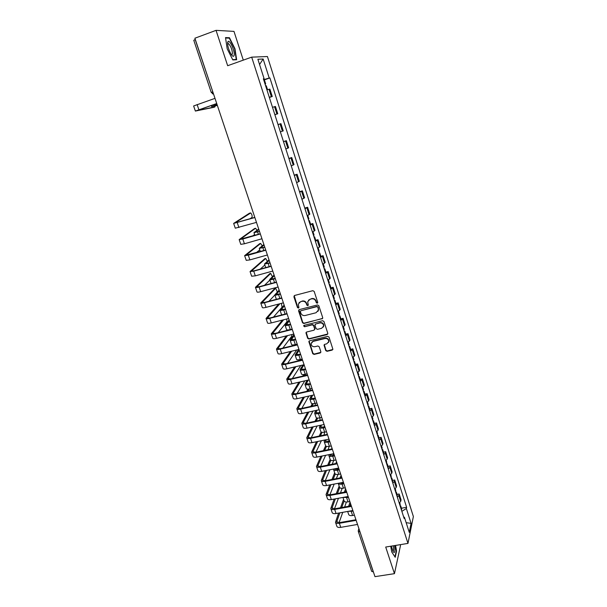<?xml version="1.0" encoding="UTF-8"?>
<svg xmlns="http://www.w3.org/2000/svg" width="607" height="607" viewBox="0 0 607 607"><rect width="100%" height="100%" fill="white"/><g stroke="black" fill="none" stroke-linecap="round" stroke-linejoin="round"><path stroke-width="0.91" d="M317.241 303.212L317.727 302.316L314.191 291.443L312.833 290.685L294.57 295.48L293.894 296.762L297.46 307.544L298.401 308.068L298.902 307.521L298.28 304.206L300.564 301.702L302.081 301.315C304.107 300.996 305.541 301.8 306.391 303.728L306.846 305.124L307.787 305.647L308.295 305.086L307.666 301.831L309.987 299.259L311.512 298.864C313.553 298.545 314.995 299.35 315.837 301.284L316.293 302.688L317.241 303.212M308.432 300.199L311.755 298.553C313.789 298.242 315.23 299.046 316.072 300.973L316.528 302.369L317.719 302.787M294.22 295.655L297.718 307.225L298.864 307.658M299.061 302.59L302.332 301.004C304.357 300.693 305.791 301.497 306.634 303.409L307.089 304.805L308.257 305.23M325.724 350.573L327.059 351.324L332.158 350.102L332.894 349.275L329.024 337.097L327.689 336.346L309.547 340.777L308.834 341.566L312.734 353.684L314.062 354.427L320.17 352.971L320.845 351.741L319.206 346.741L317.871 345.99L314.836 346.726C312.522 346.855 311.3 345.793 311.163 343.532L313.091 341.415L325.026 338.509C327.317 338.357 328.554 339.396 328.728 341.635L326.763 343.843L324.768 344.321L324.039 345.14L325.724 350.573L325.944 350.209L327.272 350.96L332.856 349.457M407.972 543.402L385.711 547.044L394.451 573.661L374.974 576.65L194.877 38.226L216.046 30.35L227.663 65.715L251.685 57.141L407.972 543.402L413.375 516.534L267.429 56.534L251.685 57.141M322.029 318.948L322.719 317.681L318.827 305.708L317.476 304.949L299.243 309.631L298.576 310.898L302.506 322.772L303.841 323.516L322.696 318.379M323.948 321.475L327.803 333.342L327.112 334.594L308.971 339.04L307.643 338.296L305.936 332.803L306.649 332.021L313.986 330.2L314.669 328.948L313.561 325.587L312.226 324.836L304.577 326.748L303.614 325.898L304.115 325.352L322.605 320.716L323.948 321.475M243.293 60.139L233.983 31.389L216.046 30.35M394.451 573.661L400.491 545.579L400.195 544.676M373.388 571.908L371.674 571.392L358.342 531.611M211.244 92.431L193.777 40.282L195.204 39.531L213.194 92.985M269.28 97.264L271.359 96.672L269 89.297L266.913 89.859M269 89.297L269.903 89.138L272.255 96.49L269.349 97.477M271.359 96.672L272.255 96.49M274.872 114.715L277.763 113.759L275.441 106.468L272.497 107.318M274.85 114.655L277.763 113.759M278.036 124.594L280.927 123.646L278.036 124.61M280.366 131.878L283.234 130.869L280.927 123.646M283.477 141.598L286.36 140.672L283.522 141.75M285.829 148.958L288.644 147.827L286.36 140.672M288.871 158.45L291.747 157.547L288.962 158.738M291.246 165.878L294.016 164.634L291.747 157.547M294.22 175.15L297.089 174.262L294.349 175.567M296.618 182.646L299.334 181.296L297.089 174.262M299.517 191.698L302.377 190.841L299.691 192.252M301.937 199.263L304.608 197.806L302.377 190.841M304.767 208.102L307.628 207.268L304.987 208.785M307.21 215.735L309.828 214.172L307.628 207.268M310.572 224.195L312.825 223.551L310.238 225.174M312.438 232.064L315.01 230.394L312.825 223.551M315.731 240.319L317.977 239.689L315.435 241.419M317.62 248.248L320.147 246.472L317.977 239.689M320.845 256.306L323.091 255.691L320.595 257.52M322.757 264.288L325.238 262.414L323.091 255.691M325.913 272.148L328.152 271.549L325.701 273.484M327.848 280.191L330.284 278.218L328.152 271.549M330.944 287.862L333.175 287.278L330.769 289.304M332.894 295.958L335.284 293.887L333.175 287.278M335.929 303.432L338.152 302.863L335.792 304.987M337.902 311.581L340.246 309.418L338.152 302.863M340.868 318.872L343.092 318.318L340.77 320.542M342.864 327.074L345.163 324.821L343.092 318.318M345.762 334.184L347.978 333.645L345.702 335.959M347.781 342.439L350.042 340.087L347.978 333.645M350.626 349.359L352.834 348.835L350.596 351.241M352.659 357.667L354.875 355.224L352.834 348.835M355.436 364.412L357.644 363.904L355.452 366.393M357.493 372.766L359.67 370.24L357.644 363.904M360.217 379.337L362.417 378.844L360.262 381.424M362.288 387.744L364.42 385.126L362.417 378.844M364.951 394.14L367.144 393.655L365.035 396.325M367.038 402.593L369.132 399.884L367.144 393.655M369.648 408.815L371.833 408.344L371.363 409.604L369.762 411.098M371.75 417.312L373.343 415.803L373.806 414.52L371.833 408.344M374.307 423.367L376.484 422.912L376.037 424.217L374.451 425.75M376.423 431.911L377.994 430.363L378.442 429.043L376.484 422.912M378.927 437.806L381.097 437.359L380.665 438.709L379.102 440.28M381.059 446.388L382.615 444.802L383.04 443.436L381.097 437.359M383.503 452.116L385.673 451.691L385.255 453.08L383.715 454.689M385.657 460.751L387.19 459.12L387.6 457.716L385.673 451.691M388.048 466.32L390.218 465.903L389.815 467.329L388.29 468.976M390.218 474.985L391.727 473.331L392.122 471.874L390.218 465.903M392.554 480.403L394.717 479.993L394.33 481.472L392.828 483.149M394.74 489.113L396.227 487.413L396.606 485.926L394.717 479.993M397.024 494.364L399.178 493.977L398.814 495.487L397.335 497.209M399.224 503.12L400.696 501.39L401.06 499.857L399.178 493.977M263.43 78.986L264.098 78.698L257.884 59.258L263.15 59.008L269.212 78.037L263.658 79.692M401.857 511.337L406.349 508.507L406.614 507.308L269.91 77.946L269.212 78.037M406.349 508.507L411.083 523.371L409.262 532.362L404.429 517.263L403.647 516.944M264.098 78.698L263.37 78.789L404.156 518.507L404.429 517.263M236.639 59.744L234.97 48.757L229.469 37.725L225.516 37.588L227.185 48.795L232.807 59.918L236.639 59.744M390.726 546.224L391.743 551.953L395.21 557.287L396.576 551.08L395.567 545.435M264.386 79.858L269.91 77.946M401.455 508.218L406.614 507.308M263.15 59.008L259.568 64.524M406.159 522.68L411.083 523.371M228.414 38.112L229.469 37.725M298.872 309.82L302.749 322.438L304.084 323.19L322.256 318.622M317.764 307.188L316.816 306.664L300.822 310.761L300.321 311.308L300.829 313.113C301.671 315.018 303.098 315.822 305.116 315.519L316.042 312.742L318.379 310.116L317.992 306.876L316.816 306.664M300.602 310.86L317.051 306.345M317.939 311.376L318.614 309.798L318.243 308.667M317.992 306.876L318.47 308.348M306.239 332.234L307.886 337.94L309.213 338.691L327.803 333.987M314.654 329.631L314.896 328.607L313.796 325.253L312.461 324.502L304.577 326.748M303.887 325.451L304.828 326.414M321.642 328.304L323.599 326.103C323.448 323.827 322.203 322.765 319.889 322.924L315.663 323.979L314.98 325.238L316.08 328.599L317.415 329.351L321.642 328.304M323.303 327.044L323.827 325.762C323.668 323.493 322.431 322.431 320.117 322.59L319.889 322.924M315.23 324.206L320.117 322.59M324.305 344.586L325.944 350.209M328.478 342.5L328.941 341.278C328.766 339.047 327.537 338.008 325.246 338.152L325.026 338.509M311.687 342.302L313.318 341.066L325.246 338.152M309.122 341.005L312.969 353.312L314.289 354.063L320.853 352.348M265.638 85.875L266.268 85.746L267.528 89.677M217.04 104.487L211.585 106.551L217.352 105.428M265.024 83.971L265.661 83.842L265.077 84.13M263.726 79.919L264.371 79.805M217.298 105.254L212.951 106.096L217.063 104.548M213.725 107.34L214.901 106.938L215.204 105.853M214.901 106.938L196.767 110.603L216.745 103.6M214.992 98.357L193.625 105.967L195.363 111.051M216.722 103.531L195.363 111.066L213.664 107.363M227.663 42.353C227.473 45.995 228.664 50.032 231.237 54.471C232.769 56.588 233.733 56.861 234.15 55.275C235.129 51.458 229.712 39.311 228.012 41.572L227.663 42.353M231.411 54.721L232.428 54.061C232.329 49.956 231.047 46.504 228.589 43.704L227.595 43.992M225.584 38.021L229.317 38.142L234.651 48.833L236.26 59.478L232.671 59.645M235.364 59.805L236.26 59.478M391.333 546.125L393.093 551.611C394.353 553.318 394.982 552.423 394.967 548.91L394.603 545.594M392.759 550.974C393.366 551.164 393.655 550.268 393.609 548.296L393.336 545.799M395.301 545.473L396.28 550.951L394.967 556.907M308.91 221.039L309.441 220.66L308.788 220.645M310.116 224.795L310.64 224.408L309.441 220.66M259.515 231.472L253.954 232.618L258.703 229.051M308.341 219.256L308.864 218.869M258.855 229.492L255.274 232.185L259.462 231.313M314.107 237.261L314.623 236.859L313.963 236.813M315.299 240.987L315.807 240.554M264.819 247.33L259.25 248.369L263.878 244.507M313.538 235.501L314.062 235.099L313.007 231.813M264.045 245.023L260.562 247.937L264.758 247.148M319.259 253.347L319.76 252.914L319.092 252.838M320.435 257.042L320.936 256.579M270.077 263.059L264.5 263.992L269.007 259.842M318.698 251.602L319.199 251.146M269.197 260.426L265.813 263.559L270.009 262.846M324.358 269.296L324.851 268.833L324.176 268.719M325.534 272.953L326.012 272.46M275.297 278.651L273.4 279.159C271.139 279.744 269.903 279.85 269.705 279.478L274.091 275.039M323.804 267.558L324.29 267.08M274.311 275.699L271.01 279.045L275.214 278.416M329.419 285.1L329.905 284.607L329.222 284.463M330.58 288.727L331.05 288.204M280.464 294.107L278.583 294.607C276.322 295.177 275.077 295.252 274.865 294.827L279.129 290.116M328.873 283.386L329.343 282.87M279.372 290.844L276.162 294.403L280.381 293.849M334.442 300.769L334.912 300.253L334.214 300.078M335.588 304.365L336.05 303.811M285.594 309.433L283.712 309.919C281.451 310.473 280.214 310.518 279.986 310.056L284.137 305.071M333.896 299.069L334.358 298.53M284.402 305.867L281.276 309.631L285.502 309.153M282.149 314.843L281.481 314.525L280.002 310.116M339.412 316.308L339.874 315.761L339.176 315.557M340.557 319.874L340.997 319.29M290.677 324.639L288.795 325.109C286.55 325.64 285.298 325.656 285.055 325.155L289.091 319.897M292.164 329.093L290.29 329.563C288.037 330.087 286.792 330.094 286.542 329.586L285.078 325.215M338.873 314.616L339.321 314.047M289.38 320.762L286.345 324.73L290.578 324.328M344.344 331.71L344.791 331.141L344.086 330.906M345.474 335.246L345.914 334.632M295.715 339.708L293.841 340.17C291.595 340.679 290.343 340.671 290.093 340.125L294.016 334.609M297.195 344.123L295.321 344.586C293.075 345.095 291.823 345.072 291.565 344.518L290.116 340.193M343.805 330.033L344.245 329.434M294.327 335.534L291.375 339.7L295.609 339.374M349.23 346.976L349.67 346.385L348.957 346.119M350.353 350.482L350.778 349.852M300.715 354.655L298.849 355.103C296.603 355.596 295.351 355.558 295.078 354.974L298.667 349.518M302.18 359.033L300.313 359.481C298.075 359.974 296.815 359.921 296.542 359.329L295.101 355.049M348.699 345.322L349.131 344.693M299.221 350.186L296.36 354.556L300.602 354.298M354.078 362.121L354.511 361.499L353.79 361.203M355.194 365.596L355.603 364.936M305.678 369.473L303.811 369.906C301.573 370.391 300.313 370.323 300.033 369.701L302.87 364.997M307.127 373.821L305.268 374.253C303.03 374.731 301.762 374.648 301.482 374.018L300.055 369.777M353.555 360.475L353.972 359.822M281.64 364.238L283.12 368.593C283.393 369.2 284.645 369.261 286.883 368.775L304.084 364.716L301.3 369.276L305.549 369.094M358.889 377.129L359.306 376.492L358.578 376.165M359.989 380.581L360.391 379.891M310.594 384.17L308.728 384.595C306.497 385.058 305.23 384.959 304.934 384.307L307.15 380.316M312.036 388.48L310.177 388.905C307.939 389.36 306.672 389.254 306.376 388.586L304.964 384.383M358.365 375.505L358.767 374.822M308.371 380.035L306.201 383.882L310.458 383.776M310.321 383.366L310.025 383.874M363.654 392.023L364.063 391.356L363.327 390.999M364.746 395.438L365.141 394.725M315.465 398.746L313.607 399.163C311.376 399.611 310.109 399.482 309.805 398.791L311.482 395.468M316.9 403.025L315.041 403.435C312.81 403.875 311.543 403.746 311.232 403.033L309.836 398.875M363.138 390.407L363.532 389.694M312.704 395.195L311.065 398.374L315.329 398.329M315.094 397.631L314.623 398.48M368.381 406.781L368.775 406.091L368.039 405.711M369.466 410.173L369.845 409.429M320.299 413.2L318.447 413.602C316.224 414.035 314.95 413.883 314.631 413.155L315.86 410.469M321.718 417.441L319.866 417.844C317.643 418.269 316.368 418.109 316.05 417.366L314.661 413.246M367.865 405.18L368.252 404.444M317.074 410.203L315.89 412.737L320.155 412.76M319.828 411.781L319.214 412.965M373.07 421.425L373.457 420.712L372.706 420.302M374.147 424.779L374.511 424.02M325.102 427.54L323.25 427.935C321.027 428.345 319.752 428.17 319.426 427.404L320.253 425.325M326.505 431.744L324.662 432.131C322.438 432.548 321.164 432.359 320.83 431.585L319.457 427.495M372.561 419.832L372.933 419.073M321.475 425.067L320.671 426.987L324.942 427.078M324.517 425.818L323.789 427.32M254.849 217.526L233.649 223.406L249.363 213.269M249.917 218.831L251.958 217.473C252.391 215.978 251.988 214.468 250.752 212.951L235 222.959L254.803 217.389M256.473 222.382L235.281 228.194L233.657 223.437M260.342 233.945L242.808 239.014L239.166 239.59L254.523 228.558M257.049 230.258L255.57 228.255L240.509 239.143L260.289 233.778M261.951 238.756L244.424 243.786L240.782 244.34L239.173 239.628M254.614 234.568L252.724 235.964M265.783 250.221L248.286 255.16L244.629 255.638L259.644 243.726M262.239 245.835L260.661 243.437L245.972 255.19L265.722 250.023M267.383 254.986L249.894 259.895L246.237 260.342L244.644 255.684M259.75 249.856L256.268 252.694M271.177 266.344L253.726 271.162L250.054 271.549L264.72 258.764M267.353 261.313L265.714 258.491L251.389 271.101L254.121 270.813L271.109 266.132M272.763 271.079L255.319 275.851L251.639 276.208L250.069 271.595M264.842 265.009L260.259 269.121M276.526 282.338L259.113 287.028C256.852 287.604 255.623 287.703 255.426 287.316L269.758 273.689M272.391 276.693L270.714 273.423L256.753 286.876L259.5 286.656L276.443 282.088M278.097 287.028L260.691 291.679C258.438 292.255 257.201 292.339 257.004 291.944L255.441 287.369M269.895 280.047L264.523 285.305M281.83 298.189L264.455 302.749C262.201 303.318 260.964 303.379 260.752 302.954L274.751 288.484M277.331 292.035L275.684 288.234L262.08 302.506L264.827 302.362L281.739 297.916M283.386 302.832L266.025 307.362C263.772 307.924 262.535 307.977 262.315 307.537L260.775 303.007M274.91 294.956L268.969 301.269M273.529 317.051L282.05 307.233L281.413 303.348M279.88 303.75L267.353 318.007L270.115 317.931L286.99 313.599M287.088 313.895L269.751 318.341C267.497 318.887 266.261 318.925 266.033 318.447L278.674 304.061M288.628 318.508L271.306 322.916C269.053 323.455 267.816 323.478 267.581 322.992L266.056 318.516M278.173 332.659L286.929 321.771L286.777 318.978M283.621 319.783L272.581 333.38L275.358 333.364L292.187 329.153M292.293 329.472L275.001 333.797C272.755 334.328 271.511 334.336 271.268 333.82L282.407 320.086M293.826 334.04L276.542 338.334C274.296 338.85 273.051 338.85 272.809 338.327L271.299 333.888M282.862 348.107L291.762 336.195L291.876 334.525M287.559 335.595L277.771 348.615L280.555 348.668L297.347 344.571M297.46 344.913L280.206 349.124C277.968 349.632 276.716 349.609 276.466 349.055L286.352 335.899M298.978 349.442L281.739 353.615C279.493 354.124 278.241 354.086 277.983 353.524L276.488 349.131M287.581 363.396L296.717 349.989M291.648 351.218L282.915 363.722L285.707 363.843L302.461 359.852M302.582 360.224L285.373 364.314C283.135 364.807 281.876 364.754 281.61 364.162L290.434 351.514M295.844 366.658L288.014 378.707L290.814 378.882L307.529 375.012M307.658 375.407L290.487 379.383C288.257 379.861 286.997 379.777 286.716 379.14L294.63 366.947M309.145 379.853L291.99 383.799C289.759 384.269 288.5 384.178 288.211 383.533L286.747 379.223M300.799 365.49L292.316 378.533M302.703 376.128L303.462 374.914L304.676 374.595M305.678 375.437L305.018 374.519L303.895 375.854M300.124 381.932L293.067 393.564L295.882 393.799L312.552 390.035M312.688 390.453L295.563 394.322C293.333 394.778 292.073 394.671 291.777 393.996L298.91 382.205M314.168 394.869L297.051 398.7C294.82 399.156 293.56 399.034 293.264 398.351L291.808 394.087M304.767 380.862L297.058 393.533M310.693 390.453L310.101 388.92M304.456 397.039L298.083 408.291L300.905 408.594L317.537 404.937M317.681 405.377L300.594 409.133C298.371 409.573 297.104 409.437 296.8 408.723L303.242 397.312M319.145 409.748L302.074 413.473C299.85 413.913 298.583 413.769 298.272 413.041L296.831 408.815M306.725 391.348L307.992 389.186M308.826 396.06L301.793 408.397M309.069 389.102L307.924 391.083M315.503 405.385L315.063 403.427M308.834 412.001L303.052 422.897L305.882 423.261L322.476 419.71M322.636 420.173L305.587 423.823C303.363 424.247 302.096 424.081 301.778 423.329L307.62 412.267M324.085 424.513L307.051 428.125C304.828 428.55 303.561 428.375 303.234 427.616L301.808 423.428M310.83 406.409L312.339 403.663M312.954 411.098L306.52 423.125M313.371 403.678L312.028 406.144M320.026 420.234L319.889 417.836M313.235 426.812L307.984 437.389L310.822 437.806L327.378 434.354M327.537 434.84L310.534 438.383C308.318 438.793 307.043 438.603 306.71 437.814L312.028 427.07M328.979 439.149L311.983 442.655C309.767 443.057 308.493 442.86 308.159 442.063L306.747 437.92M314.995 421.311L316.733 417.942M317.142 425.985L311.232 437.723M317.711 418.079L316.186 421.053M377.713 435.94L378.093 435.204L377.342 434.771M378.783 439.271L379.14 438.482M329.851 441.767L328.015 442.139C325.792 442.541 324.517 442.344 324.176 441.532L324.677 440.037M331.247 445.933L329.411 446.312C327.188 446.706 325.913 446.494 325.564 445.682L324.206 441.638M377.213 434.362L377.569 433.58M325.891 439.787L325.42 441.122L329.692 441.281M329.176 439.741L328.349 441.555M324.047 435.052L324.601 432.146M317.658 441.486L312.871 451.752L315.723 452.23L332.234 448.884M332.408 449.392L315.443 452.83C313.227 453.224 311.952 453.004 311.603 452.185L316.444 441.737M333.835 453.657L316.877 457.063C314.669 457.45 313.387 457.23 313.045 456.396L311.641 452.291M319.199 436.061L321.156 432.017M321.369 440.72L315.928 452.192M322.082 432.313L320.397 435.811M382.327 450.333L382.691 449.582L381.932 449.119M383.381 453.641L383.73 452.83M334.571 455.872L332.735 456.236C330.519 456.623 329.237 456.396 328.888 455.553L329.1 454.613M335.959 460.007L334.116 460.372C331.908 460.751 330.625 460.516 330.269 459.666L328.918 455.66M381.826 448.77L382.175 447.966M330.314 454.362L330.125 455.144L334.404 455.364M333.744 453.679L332.894 455.667M331.551 449.021L331.968 448.072M328.114 449.719L329.206 446.35M322.089 456.016L317.727 466.001L320.579 466.54L337.06 463.293M337.234 463.824L320.306 467.155C318.098 467.534 316.816 467.291 316.459 466.434L320.883 456.259M338.645 468.05L321.733 471.351C319.525 471.73 318.243 471.48 317.886 470.607L316.497 466.54M323.432 450.667L325.633 445.857M325.618 455.311L320.61 466.533M326.467 446.388L324.631 450.424M386.894 464.613L387.251 463.831L386.492 463.346M387.949 467.891L388.283 467.056M339.252 469.864L337.416 470.22C335.208 470.584 333.926 470.334 333.562 469.461L333.554 469.044M340.626 473.968L338.789 474.317C336.582 474.682 335.299 474.424 334.927 473.543L333.592 469.568M386.401 463.065L386.742 462.231M334.783 468.809L337.659 469.613L339.078 469.34M338.016 468.179L337.416 469.659M335.8 463.536L336.544 461.752M332.211 464.249L333.698 460.447M326.528 470.417L322.537 480.137L325.398 480.729L341.832 477.58M342.022 478.126L325.132 481.359C322.932 481.723 321.642 481.457 321.278 480.562L325.314 470.653M343.425 482.322L326.551 485.524C324.343 485.881 323.061 485.608 322.689 484.705L321.315 480.676M327.697 465.137L330.17 459.385M329.889 469.765L325.261 480.752M330.861 460.296L328.888 464.901M391.432 478.779L391.781 477.975L391.007 477.459M392.471 482.026L392.797 481.169M343.896 483.741L342.067 484.083C339.92 484.439 338.63 484.181 338.213 483.316M345.254 487.808L343.425 488.157C341.225 488.506 339.935 488.218 339.556 487.3L338.236 483.369M390.938 477.239L391.272 476.381M339.525 483.066L343.714 483.195M342.287 482.542L341.916 483.529M341.597 476.859L341.271 477.686M340.072 477.914L341.081 475.327M330.959 484.69L327.302 494.151L330.178 494.796L346.574 491.746M346.764 492.323L329.92 495.449C327.719 495.798 326.429 495.509 326.05 494.576L329.753 484.917M348.16 496.48L331.323 499.584C329.123 499.925 327.833 499.629 327.454 498.688L326.096 494.697M331.968 479.469L334.677 472.8M338 474.439L336.331 478.635M334.169 484.083L329.889 494.849M335.269 474.029L333.16 479.242M395.931 492.823L396.265 491.996L395.491 491.465M396.963 496.048L397.282 495.16M348.501 497.505L343.084 497.414M349.852 501.549L348.023 501.875C345.831 502.217 344.533 501.906 344.146 500.957L342.963 497.437M395.438 491.298L395.764 490.418M344.632 497.133L348.312 496.943M346.574 496.776L346.392 497.277M346.119 490.38L345.55 491.943M344.344 492.163L345.588 488.787M335.383 498.833L332.037 508.051L334.92 508.757L351.278 505.806M351.476 506.39L334.669 509.425C332.469 509.759 331.179 509.44 330.792 508.476L334.176 499.053M352.857 510.517L336.058 513.522C333.865 513.848 332.575 513.53 332.181 512.558L330.83 508.605M336.248 493.673L339.154 486.108M342.196 488.301L340.481 492.884M338.456 498.271L334.495 508.818M339.685 487.58L337.439 493.445M400.385 506.754L400.719 505.912L399.937 505.35M401.409 509.948L401.72 509.045M353.069 511.162L348.19 511.352M354.412 515.168L352.591 515.495C350.391 515.813 349.093 515.487 348.699 514.501L347.667 511.451M399.907 505.244L400.218 504.341M350.543 510.935L352.872 510.586M350.603 503.795L349.822 506.063M348.623 506.284L350.057 502.148M339.806 512.854L336.733 521.845L339.617 522.597L355.937 519.744M356.142 520.351L339.374 523.287C337.188 523.606 335.891 523.264 335.489 522.27L338.6 513.067M357.508 524.448L340.755 527.354C338.569 527.665 337.272 527.316 336.87 526.315L335.534 522.399M340.535 507.74L343.592 499.311M346.4 502.019L344.639 507.004M342.75 512.331L339.078 522.673M344.123 500.881L341.726 507.528M396.227 487.413L394.33 481.472M391.727 473.331L389.815 467.329M387.19 459.12L385.255 453.08M382.615 444.802L380.665 438.709M377.994 430.363L376.037 424.217M373.343 415.803L371.363 409.604M368.654 401.113L366.651 394.869M363.919 386.31L361.901 380.005M359.147 371.378L357.113 365.019M354.336 356.317L352.288 349.905M349.48 341.126L347.416 334.662M344.586 325.807L342.5 319.29M339.647 310.359L337.545 303.781M334.669 294.774L332.545 288.135M329.639 279.053L327.507 272.361M324.578 263.195L322.416 256.442M319.464 247.201L317.286 240.395M314.305 231.062L312.112 224.195M309.107 214.787L306.892 207.852M303.857 198.36L301.618 191.372M298.561 181.789L296.307 174.74M293.219 165.074L290.943 157.957M287.824 148.207L285.533 141.021M282.384 131.18L280.07 123.934M276.898 114.01L274.561 106.695M400.696 501.39L398.814 495.487M212.791 91.794L211.244 92.439L213.527 93.986M360.034 531.99L373.29 571.923M359.678 530.928L359.943 532.005L358.342 531.246M358.327 531.557L358.251 530.632L359.139 529.312M212.389 93.751L213.565 94.093M214.802 104.26L215.106 105.155M198.861 109.677L197.123 104.541M257.611 232.026L258.385 234.332M262.922 247.868L263.825 250.562M268.188 263.582L269.212 266.648M273.4 279.159L274.554 282.596M271.147 278.788L271.283 279.197M278.583 294.607L279.857 298.409M276.299 294.129L276.451 294.577M283.712 309.919L285.108 314.085M281.405 309.335L281.565 309.836M288.795 325.109L290.29 329.563M286.466 324.419L286.641 324.957M293.841 340.17L295.321 344.586M291.481 339.374L291.679 339.95M298.849 355.103L300.313 359.481M296.459 354.2L296.671 354.822M303.811 369.906L305.268 374.253M301.398 368.912L301.618 369.572M308.728 384.595L310.177 388.905M306.292 383.503L306.527 384.201M313.607 399.163L315.041 403.435M311.148 397.964L311.399 398.708M318.447 413.602L319.866 417.844M315.966 412.32L316.224 413.094M323.25 427.935L324.662 432.131M320.746 426.554L321.02 427.366M250.441 212.951L249.227 213.315M238.908 227.542L237.269 222.723M255.57 228.255L254.356 228.611M244.424 243.786L242.808 239.014M260.661 243.437L259.447 243.779M249.894 259.895L248.286 255.16M265.714 258.491L264.5 258.832M255.319 275.851L253.726 271.162M251.693 271.246L251.556 270.843M270.714 273.423L269.508 273.757M260.691 291.679L259.113 287.028M257.072 287.043L256.92 286.587M275.684 288.234L274.478 288.56M266.025 307.362L264.455 302.749M262.399 302.703L262.232 302.203M271.306 322.916L269.751 318.341M267.687 318.227L267.497 317.681M276.542 338.334L275.001 333.797M272.922 333.622L272.725 333.031M281.739 353.615L280.206 349.124M278.112 348.881L277.9 348.251M286.883 368.775L285.373 364.314M283.264 364.018L283.037 363.335M291.99 383.799L290.487 379.383M288.371 379.018L288.128 378.298M304.646 374.633L303.462 374.914M297.051 398.7L295.563 394.322M293.431 393.897L293.173 393.131M302.074 413.473L300.594 409.133M298.454 408.655L298.181 407.843M307.051 428.125L305.587 423.823M303.432 423.284L303.143 422.434M311.983 442.655L310.534 438.383M308.371 437.791L308.068 436.903M328.015 442.139L329.411 446.312M325.481 440.667L325.769 441.517M316.877 457.063L315.443 452.83M313.265 452.185L312.954 451.251M332.735 456.236L334.116 460.372M330.185 454.673L330.481 455.561M321.733 471.351L320.306 467.155M318.121 466.449L317.795 465.486M337.416 470.22L338.789 474.317M334.92 468.779L335.155 469.484M326.551 485.524L325.132 481.359M322.939 480.607L322.598 479.598M342.067 484.083L343.425 488.157M331.323 499.584L329.92 495.449M327.719 494.644L327.363 493.597M346.673 497.846L348.023 501.875M336.058 513.522L334.669 509.425M332.454 508.567L332.082 507.482M351.248 511.489L352.591 515.495M340.755 527.354L339.374 523.287M337.151 522.377L336.771 521.254M358.479 529.903L358.889 528.568M264.364 79.798L265.661 83.842M211.228 105.497L211.577 106.536M227.595 44.061L228.589 43.704M227.769 43.696L228.012 41.572M307.787 215.493L308.872 218.884M253.969 232.648L254.872 235.341M314.623 236.859L315.815 240.577M259.265 248.407L260.32 251.548M319.76 252.914L320.936 256.602M318.182 247.99L319.206 251.169M264.515 264.03L265.722 267.619M324.851 268.833L326.02 272.482M323.319 264.022L324.297 267.103M269.72 279.524L271.071 283.537M329.905 284.607L331.065 288.234M328.402 279.918L329.358 282.9M274.88 294.881L276.375 299.327M334.912 300.253L336.058 303.841M333.448 295.677L334.366 298.553M339.874 315.761L341.013 319.32M338.44 311.3L339.336 314.077M344.791 331.141L345.922 334.669M343.395 326.786L344.26 329.472M349.67 346.385L350.793 349.882M348.312 342.143L349.139 344.73M354.511 361.499L355.619 364.974M353.183 357.364L353.98 359.86M359.306 376.492L360.406 379.929M358.016 372.455L358.783 374.86M364.063 391.356L365.148 394.762M362.804 387.425L363.547 389.74M368.775 406.091L369.86 409.475M367.554 402.266L368.267 404.49M373.457 420.712L374.527 424.065M372.258 416.979L372.948 419.118M378.093 435.204L379.155 438.535M376.932 431.577L377.584 433.633M382.691 449.582L383.745 452.875M381.56 446.046L382.19 448.019M387.251 463.831L388.298 467.109M386.158 460.402L386.758 462.284M391.781 477.975L392.82 481.222M390.711 474.636L391.287 476.442M396.265 491.996L397.297 495.221M395.225 488.756L395.779 490.479M400.719 505.912L401.743 509.106M399.709 502.755L400.233 504.402"/></g></svg>
